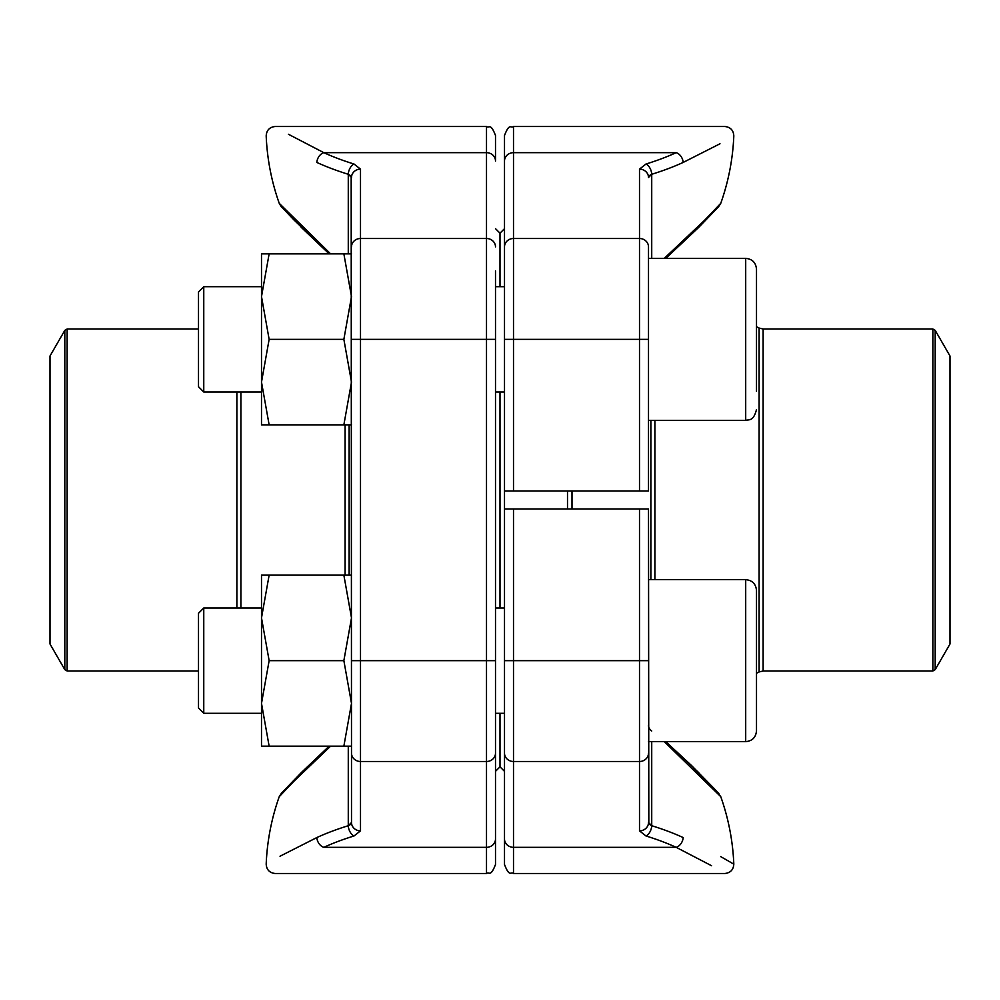 <?xml version="1.0" encoding="UTF-8"?>
<svg xmlns="http://www.w3.org/2000/svg" width="1000" height="1000" viewBox="0 0 1000 1000"><rect width="100%" height="100%" fill="white"/><g stroke="black" fill="none" stroke-linecap="round" stroke-linejoin="round"><path stroke-width="1.5" d="M648.825 823.587L648.5 509L504.5 509L504.5 660.65L513.5 660.65L513.5 873.5C510.763 871.363 509.6 877.712 504.5 864.5L504.5 660.65M504.5 729.05L504.5 838.962A9 8.375 180 0 0 513.5 847.337L676.162 847.337C740.662 881.375 740.662 881.375 676.162 847.337A219.825 80.825 180 0 0 645.95 835.962A9 5.387 107.2 0 0 651.725 825.713A228.8 84.125 0 0 1 683.162 837.562C750.238 872.1 750.238 872.1 683.162 837.562A9 6.538 114.7 0 1 676.162 847.337M513.5 873.5L724.812 873.5C730.438 872.9 733.438 869.775 733.812 864.137A229.5 229.5 0 0 0 720.763 796.675L664.287 741.65M733.812 864.137L720.688 856.612M676.4 847.45L711.55 865.725M718.9 793.587L693.825 768.25M651.725 741.65L651.725 825.713L648.5 822.487A9 8.375 180 0 1 639.5 830.863L645.95 835.962M648.5 725.4A9 7.287 180 0 0 651.725 730.987M651.725 825.713L649.338 824.25M513.5 491L648.5 491L648.5 246.863A9 8.375 -0 0 0 639.5 238.5L513.5 238.5L513.5 491L504.5 491L504.5 135.5C509.6 122.287 510.763 128.637 513.5 126.5L513.5 238.5A9 8.375 180 0 0 504.5 246.863M719.987 143.775L683.162 162.438C750.238 127.9 750.238 127.9 683.162 162.438A9 6.538 -114.7 0 0 676.162 152.662C740.662 118.625 740.662 118.625 676.162 152.662L513.5 152.662A9 8.375 180 0 0 504.5 161.038L504.5 270.95M664.287 258.35L704.575 220.287L720.763 203.325A229.5 229.5 0 0 0 733.812 135.863L733.587 136M683.162 162.438A228.8 84.125 180 0 1 651.725 174.288A9 5.387 -107.2 0 0 645.95 164.037L639.5 169.137A9 8.375 0 0 1 648.5 177.512L651.725 174.288L651.725 258.35M648.825 176.412L649.338 175.75M650.1 175.125L651.663 174.312M495.5 771.35L500 766.85L500 713.3L500 766.85L504.5 771.35M500 608L500 392L500 608M500 286.7L500 233.15L500 286.7M567.5 509L567.5 491M504.5 491L504.5 509M572 491L572 509M935.188 669.65L950 644L950 356L935.188 330.35L935.188 669.65L932.85 671L932.85 329L763.125 329L763.125 671L759.1 671.95L759.1 328.05L756.5 326.75M203.762 392L198.5 386.737L198.5 291.962L203.762 286.7L203.762 392L261.5 392M648.5 420.35L745.7 420.35L745.7 258.35C752.262 258.988 755.863 262.587 756.5 269.15L756.5 391.312M203.762 713.3L198.5 708.037L198.5 613.263L203.762 608L203.762 713.3L261.5 713.3M745.7 579.65C752.262 580.288 755.863 583.888 756.5 590.45L756.5 730.85C755.863 737.412 752.262 741.012 745.7 741.65L745.7 579.65L648.5 579.65M351.5 746.15L351.5 822.487L351.5 746.15L269.137 746.15L261.5 703.4L269.137 660.65L261.5 617.9L269.137 575.15L261.5 575.15L261.5 746.15L269.137 746.15M343.862 746.15L351.5 703.4L343.862 660.65L351.5 617.9L343.862 575.15L269.137 575.15M343.862 575.15L351.5 575.15M343.862 660.65L269.137 660.65M50 555.163L50 644L64.812 669.65L64.812 330.35L50 356L50 555.163M350.662 175.75L348.275 174.288L351.5 177.512A9 8.375 180 0 1 360.5 169.137L360.5 761.5A9 8.375 180 0 1 351.5 753.138L351.175 176.412M495.5 270.95L495.5 864.5C490.4 877.712 489.237 871.363 486.5 873.5L486.5 126.5C489.237 128.637 490.4 122.287 495.5 135.5L495.5 161.038A9 8.375 180 0 0 486.5 152.662L323.837 152.662C259.337 118.625 259.337 118.625 323.837 152.662A9 6.538 114.7 0 0 316.837 162.438C249.762 127.9 249.762 127.9 316.837 162.438C249.762 127.9 249.762 127.9 316.837 162.438A228.8 84.125 180 0 0 348.275 174.288A9 5.387 107.2 0 1 354.05 164.037A219.825 80.825 0 0 1 323.837 152.662M495.5 779.45L495.5 729.05M486.5 126.5L275.188 126.5C269.562 127.1 266.562 130.225 266.188 135.863A229.5 229.5 0 0 0 279.237 203.325L330.613 253.85M330.613 746.15L293.825 781.338L279.237 796.675A229.5 229.5 0 0 0 266.188 864.137L266.413 864M495.5 753.138A9 8.375 -0 0 1 486.5 761.5L360.5 761.5L360.5 830.863A9 8.375 180 0 1 351.5 822.487L348.275 825.713A9 5.387 72.8 0 0 354.05 835.962A219.825 80.825 180 0 0 323.837 847.337C259.337 881.375 259.337 881.375 323.837 847.337A9 6.538 65.3 0 1 316.837 837.562C249.762 872.1 249.762 872.1 316.837 837.562A228.8 84.125 0 0 1 348.275 825.713A228.8 84.125 0 0 0 316.837 837.562L280.012 856.225M323.6 152.55L288.45 134.275M281.1 206.412L306.175 231.75M351.175 823.587L350.662 824.25M349.9 824.875L348.338 825.688M351.5 424.85L269.137 424.85L261.5 382.1L269.137 339.35L261.5 296.6L269.137 253.85L261.5 253.85L261.5 424.85L269.137 424.85M343.862 424.85L351.5 382.1L343.862 339.35L351.5 296.6L343.862 253.85L269.137 253.85M343.862 253.85L351.5 253.85M343.862 339.35L269.137 339.35M648.5 660.65L639.5 660.65L639.5 509M513.5 509L513.5 660.65L639.5 660.65L639.5 761.5L513.5 761.5A9 8.375 180 0 1 504.5 753.138M639.5 830.863L639.5 761.5A9 8.375 180 0 0 648.5 753.138M639.5 491L639.5 339.35L504.5 339.35M639.5 169.137L639.5 339.35L648.5 339.35M645.95 164.037A219.825 80.825 0 0 0 676.162 152.662M650.875 579.65L650.875 420.35M654.9 420.35L654.9 579.65M349.125 424.85L349.125 575.15M240.9 392L240.9 608M345.1 575.15L345.1 424.85M236.875 608L236.875 392M198.5 329L67.15 329L67.15 671L198.5 671M351.5 246.863A9 8.375 180 0 1 360.5 238.5L486.5 238.5A9 8.375 180 0 1 495.5 246.863M360.5 169.137L354.05 164.037M351.5 339.35L495.5 339.35M351.5 660.65L495.5 660.65M323.837 847.337L486.5 847.337A9 8.375 -0 0 0 495.5 838.962M354.05 835.962L360.5 830.863M348.275 253.85L348.275 174.288M348.275 825.713L348.275 746.15M665.775 741.65L691.612 765.588L715.275 789.688L720.763 796.675M665.788 741.65L698.863 772.75M733.812 135.863C733.438 130.225 730.438 127.1 724.812 126.5L513.5 126.5M698.863 227.25L718.538 206.812L720.763 203.325M665.788 258.35L698.6 227.512L717.188 207.85M759.1 671.95L756.5 673.25M932.85 671L763.125 671M495.5 228.65L500 233.15L504.5 228.65M932.85 329L935.188 330.35M763.125 329L759.1 328.05M756.5 269.15C755.863 262.587 752.262 258.988 745.7 258.35L648.5 258.35M504.5 286.7L495.5 286.7M261.5 286.7L203.762 286.7M504.5 392L495.5 392M745.7 420.35C748.9 419.35 753.388 421.712 756.5 409.55M756.5 730.85C755.863 737.412 752.262 741.012 745.7 741.65L648.5 741.65M504.5 608L495.5 608M261.5 608L203.762 608M504.5 713.3L495.5 713.3M64.812 669.65L67.15 671M67.15 329L64.812 330.35M266.188 864.137C266.562 869.775 269.562 872.9 275.188 873.5L486.5 873.5M329.15 253.85L301.137 227.25M329.162 253.85L293.788 219.788L280.912 206.2L279.237 203.325M301.137 772.75L281.462 793.188L279.237 796.675M329.15 746.15L301.4 772.487L282.812 792.15"/></g></svg>
